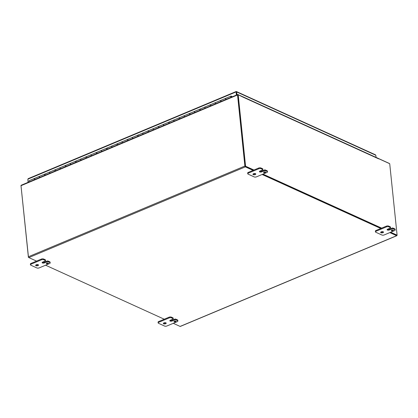 <?xml version="1.0" encoding="UTF-8"?>
<svg xmlns="http://www.w3.org/2000/svg" width="418" height="418" viewBox="0 0 418 418"><rect width="100%" height="100%" fill="white"/><g stroke="black" fill="none" stroke-linecap="round" stroke-linejoin="round"><path stroke-width="0.63" d="M36.549 261.098L28.837 257.592A0.695 0.366 -112.7 0 1 28.346 256.767L244.88 166.045L237.534 94.97A0.695 0.366 -112.7 0 1 237.696 94.525A0.695 0.366 -112.7 0 1 237.899 94.541L242.534 96.647M378.442 158.49L389.163 163.37A0.695 0.366 67.3 0 1 389.393 163.558M28.346 256.767L20.999 185.696A0.695 0.366 -112.7 0 1 21.161 185.247L237.696 94.525M245.178 166.181L237.884 94.975M396.651 235.261L390.297 232.392L396.719 235.313L397.1 235.156L390.678 232.23M389.816 232.596L396.635 235.7A0.695 0.366 67.3 0 0 396.839 235.71A0.695 0.366 67.3 0 0 397.001 235.266L396.99 235.198M244.88 166.045A0.695 0.366 67.3 0 0 245.371 166.866L253.083 170.377M396.839 235.71L180.304 326.437A0.695 0.366 -112.7 0 1 180.101 326.421L173.282 323.318M164.248 319.211L45.583 265.211M262.112 174.484L380.782 228.484M381.263 228.285L262.598 174.285L381.263 228.285M253.951 170.016L245.58 166.207L238.197 94.761L237.816 94.923L245.199 166.369L253.564 170.173L245.324 166.427M46.748 263.053A1.035 0.434 174.1 0 0 47.798 262.943M46.675 263.084A1.035 0.434 -5.9 0 1 47.741 262.938A1.035 0.434 -5.9 0 1 48.342 263.267A1.035 0.434 -5.9 0 1 47.359 263.805A1.035 0.434 -5.9 0 1 46.283 263.476A1.035 0.434 -5.9 0 1 46.675 263.084M45.557 260.696L45.478 259.954A0.826 0.35 174.1 0 0 45.306 259.766L43.655 259.014A1.651 0.695 174.1 0 0 41.34 259.092L30.995 263.429A1.651 0.695 174.1 0 0 30.368 264.061L30.446 264.808A1.651 0.695 -5.9 0 1 31.073 264.176L41.419 259.839A1.651 0.695 -5.9 0 1 43.728 259.761L45.384 260.513A0.826 0.35 -5.9 0 1 45.557 260.696A0.826 0.35 -5.9 0 1 45.243 261.015L42.657 262.096A1.447 0.611 -5.9 0 0 42.108 262.656A1.447 0.611 -5.9 0 0 42.95 263.11A1.447 0.611 -5.9 0 0 44.439 262.912L44.365 262.164L46.952 261.083L47.025 261.825A0.826 0.35 -5.9 0 1 48.185 261.788L49.836 262.541A1.651 0.695 -5.9 0 1 50.186 262.912A1.651 0.695 -5.9 0 1 49.559 263.544L39.214 267.881A1.651 0.695 -5.9 0 1 36.899 267.959L30.796 265.179A1.651 0.695 -5.9 0 1 30.446 264.808M47.025 261.825L44.439 262.912M36.188 264.808A1.447 0.611 -5.9 0 1 37.683 264.604A1.447 0.611 -5.9 0 1 38.524 265.064A1.447 0.611 -5.9 0 1 37.145 265.822A1.447 0.611 -5.9 0 1 35.64 265.362A1.447 0.611 -5.9 0 1 36.188 264.808M50.186 262.912L50.108 262.164A1.651 0.695 174.1 0 0 49.758 261.793L48.107 261.041A0.826 0.35 174.1 0 0 46.952 261.083M35.906 264.96A1.447 0.611 174.1 0 0 38.179 264.725M42.375 262.248A1.447 0.611 174.1 0 0 44.365 262.164M174.447 321.16A1.035 0.434 174.1 0 0 175.497 321.05M174.374 321.191A1.035 0.434 -5.9 0 1 175.44 321.045A1.035 0.434 -5.9 0 1 176.041 321.374A1.035 0.434 -5.9 0 1 175.058 321.912A1.035 0.434 -5.9 0 1 173.982 321.588A1.035 0.434 -5.9 0 1 174.374 321.191M173.256 318.809L173.177 318.061A0.826 0.35 174.1 0 0 173.005 317.873L171.354 317.121A1.651 0.695 174.1 0 0 169.039 317.205L158.694 321.536A1.651 0.695 174.1 0 0 158.067 322.168L158.145 322.915A1.651 0.695 -5.9 0 1 158.772 322.283L169.118 317.946A1.651 0.695 -5.9 0 1 171.427 317.868L173.083 318.62A0.826 0.35 -5.9 0 1 173.256 318.809A0.826 0.35 -5.9 0 1 172.942 319.122L170.356 320.209A1.447 0.611 -5.9 0 0 169.807 320.763A1.447 0.611 -5.9 0 0 170.649 321.223A1.447 0.611 -5.9 0 0 172.138 321.019L172.064 320.272L174.651 319.19L174.724 319.932A0.826 0.35 -5.9 0 1 175.884 319.895L177.535 320.648A1.651 0.695 -5.9 0 1 177.885 321.019A1.651 0.695 -5.9 0 1 177.258 321.651L166.913 325.988A1.651 0.695 -5.9 0 1 164.598 326.066L158.495 323.286A1.651 0.695 -5.9 0 1 158.145 322.915M174.724 319.932L172.138 321.019M163.887 322.915A1.447 0.611 -5.9 0 1 165.382 322.717A1.447 0.611 -5.9 0 1 166.223 323.171A1.447 0.611 -5.9 0 1 164.844 323.929A1.447 0.611 -5.9 0 1 163.339 323.469A1.447 0.611 -5.9 0 1 163.887 322.915M177.885 321.019L177.807 320.272A1.651 0.695 174.1 0 0 177.457 319.901L175.806 319.148A0.826 0.35 174.1 0 0 174.651 319.19M163.605 323.067A1.447 0.611 174.1 0 0 165.878 322.832M170.074 320.355A1.447 0.611 174.1 0 0 172.064 320.272M391.75 230.114A1.035 0.434 174.1 0 0 392.795 230.01M391.676 230.146A1.035 0.434 -5.9 0 1 392.742 229.999A1.035 0.434 -5.9 0 1 393.338 230.328A1.035 0.434 -5.9 0 1 392.356 230.867A1.035 0.434 -5.9 0 1 391.279 230.543A1.035 0.434 -5.9 0 1 391.676 230.146M390.558 227.763L390.48 227.016A0.826 0.35 174.1 0 0 390.302 226.828L388.651 226.081A1.651 0.695 174.1 0 0 386.342 226.159L375.991 230.49A1.651 0.695 174.1 0 0 375.364 231.128L375.442 231.87A1.651 0.695 -5.9 0 1 376.069 231.238L386.415 226.901A1.651 0.695 -5.9 0 1 388.73 226.822L390.381 227.575A0.826 0.35 -5.9 0 1 390.558 227.763A0.826 0.35 -5.9 0 1 390.245 228.076L387.653 229.163A1.447 0.611 -5.9 0 0 387.105 229.717A1.447 0.611 -5.9 0 0 387.946 230.177A1.447 0.611 -5.9 0 0 389.44 229.973L389.362 229.226L391.948 228.144L392.027 228.892A0.826 0.35 -5.9 0 1 393.181 228.85L394.832 229.602A1.651 0.695 -5.9 0 1 395.182 229.973A1.651 0.695 -5.9 0 1 394.555 230.605L384.21 234.942A1.651 0.695 -5.9 0 1 381.9 235.02L375.792 232.241A1.651 0.695 -5.9 0 1 375.442 231.87M392.027 228.892L389.44 229.973M381.19 231.87A1.447 0.611 -5.9 0 1 382.679 231.671A1.447 0.611 -5.9 0 1 383.52 232.131A1.447 0.611 -5.9 0 1 382.141 232.883A1.447 0.611 -5.9 0 1 380.641 232.429A1.447 0.611 -5.9 0 1 381.19 231.87M395.182 229.973L395.109 229.226A1.651 0.695 174.1 0 0 394.754 228.855L393.103 228.103A0.826 0.35 174.1 0 0 391.948 228.144M380.908 232.021A1.447 0.611 174.1 0 0 383.175 231.786M387.371 229.315A1.447 0.611 174.1 0 0 389.362 229.226M264.051 172.007A1.035 0.434 174.1 0 0 265.096 171.897M263.972 172.038A1.035 0.434 -5.9 0 1 265.043 171.892A1.035 0.434 -5.9 0 1 265.639 172.221A1.035 0.434 -5.9 0 1 264.657 172.759A1.035 0.434 -5.9 0 1 263.58 172.43A1.035 0.434 -5.9 0 1 263.972 172.038M262.854 169.656L262.781 168.909A0.826 0.35 174.1 0 0 262.603 168.72L260.952 167.968A1.651 0.695 174.1 0 0 258.643 168.046L248.292 172.383A1.651 0.695 174.1 0 0 247.665 173.015L247.743 173.763A1.651 0.695 -5.9 0 1 248.37 173.13L258.716 168.794A1.651 0.695 -5.9 0 1 261.031 168.715L262.682 169.468A0.826 0.35 -5.9 0 1 262.854 169.656A0.826 0.35 -5.9 0 1 262.546 169.969L259.954 171.056A1.447 0.611 -5.9 0 0 259.406 171.61A1.447 0.611 -5.9 0 0 260.247 172.064A1.447 0.611 -5.9 0 0 261.741 171.866L261.663 171.119L264.249 170.037L264.328 170.779A0.826 0.35 -5.9 0 1 265.482 170.743L267.133 171.495A1.651 0.695 -5.9 0 1 267.483 171.866A1.651 0.695 -5.9 0 1 266.856 172.498L256.511 176.835A1.651 0.695 -5.9 0 1 254.201 176.913L248.093 174.134A1.651 0.695 -5.9 0 1 247.743 173.763M264.328 170.779L261.741 171.866M253.491 173.763A1.447 0.611 -5.9 0 1 254.98 173.564A1.447 0.611 -5.9 0 1 255.821 174.019A1.447 0.611 -5.9 0 1 254.442 174.776A1.447 0.611 -5.9 0 1 252.942 174.316A1.447 0.611 -5.9 0 1 253.491 173.763M267.483 171.866L267.405 171.119A1.651 0.695 174.1 0 0 267.055 170.748L265.404 169.995A0.826 0.35 174.1 0 0 264.249 170.037M253.203 173.914A1.447 0.611 174.1 0 0 255.476 173.679M259.672 171.202A1.447 0.611 174.1 0 0 261.663 171.119M375.108 154.817L375.845 155.271L376.064 157.382M236.969 94.829L236.672 91.944L236.186 91.599L236.306 95.105M236.233 92.038L236.672 91.944L236.186 91.599L236.583 94.99L236.28 92.101L235.977 91.965L27.86 179.165L28.382 178.664M27.865 179.134L28.074 182.352M236.186 91.599L235.977 91.965M28.184 182.305L27.86 179.165M28.466 257.174L21.01 185.759M28.283 257.253L28.607 257.399M378.546 158.647L378.588 158.824A0.695 0.512 -65.5 0 0 378.332 158.417L243.004 96.835A0.695 0.512 -65.5 0 0 242.717 96.819M378.588 158.824L243.26 97.242A0.695 0.512 -65.5 0 0 243.255 97.211M243.26 97.242L238.197 94.761M378.572 158.636L389.717 163.71L397.1 235.156M381.65 228.124L262.979 174.123M245.199 166.369L245.58 166.207M117.688 144.022A0.826 0.439 -112.7 0 0 117.176 143.787A0.826 0.439 67.3 0 0 117.244 144.994A0.826 0.439 -112.7 0 1 117.176 143.787L112.108 145.908A0.826 0.439 67.3 0 0 112.176 147.115M128.033 139.685A0.826 0.439 -112.7 0 0 127.527 139.45A0.826 0.439 67.3 0 0 127.589 140.657A0.826 0.439 -112.7 0 1 127.527 139.45L122.453 141.577A0.826 0.439 67.3 0 0 122.521 142.778M138.384 135.348A0.826 0.439 -112.7 0 0 137.872 135.113A0.826 0.439 67.3 0 0 137.94 136.32A0.826 0.439 -112.7 0 1 137.872 135.113L132.804 137.24A0.826 0.439 67.3 0 0 132.867 138.447M148.73 131.012A0.826 0.439 -112.7 0 0 148.223 130.777A0.826 0.439 67.3 0 0 148.285 131.983A0.826 0.439 -112.7 0 1 148.223 130.777L143.149 132.903A0.826 0.439 67.3 0 0 143.217 134.11M159.075 126.68A0.826 0.439 -112.7 0 0 158.568 126.445A0.826 0.439 67.3 0 0 158.636 127.647A0.826 0.439 -112.7 0 1 158.568 126.445L153.5 128.566A0.826 0.439 67.3 0 0 153.563 129.773M169.426 122.343A0.826 0.439 -112.7 0 0 168.914 122.108A0.826 0.439 67.3 0 0 168.982 123.315A0.826 0.439 -112.7 0 1 168.914 122.108L163.846 124.23A0.826 0.439 67.3 0 0 163.913 125.437M179.771 118.007A0.826 0.439 -112.7 0 0 179.265 117.771A0.826 0.439 67.3 0 0 179.327 118.978A0.826 0.439 -112.7 0 1 179.265 117.771L174.191 119.898A0.826 0.439 67.3 0 0 174.259 121.105M190.122 113.67A0.826 0.439 -112.7 0 0 189.61 113.435A0.826 0.439 67.3 0 0 189.678 114.642A0.826 0.439 -112.7 0 1 189.61 113.435L184.542 115.561A0.826 0.439 67.3 0 0 184.604 116.768M200.468 109.338A0.826 0.439 -112.7 0 0 199.961 109.103A0.826 0.439 67.3 0 0 200.023 110.305A0.826 0.439 -112.7 0 1 199.961 109.103L194.887 111.225A0.826 0.439 67.3 0 0 194.955 112.432M210.813 105.002A0.826 0.439 -112.7 0 0 210.306 104.766A0.826 0.439 67.3 0 0 210.374 105.973A0.826 0.439 -112.7 0 1 210.306 104.766L205.238 106.888A0.826 0.439 67.3 0 0 205.301 108.095M231.306 97.201L231.159 96.474L231.572 97.091M231.065 97.3A0.826 0.439 -112.7 0 1 231.002 96.093A0.826 0.439 -112.7 0 1 231.812 96.986M29.291 181.84A0.826 0.439 -112.7 0 1 29.223 180.639L34.396 178.47A0.826 0.439 67.3 0 0 34.464 179.677A0.826 0.439 -112.7 0 1 34.396 178.47A0.826 0.439 -112.7 0 1 34.908 178.705M45.254 174.369A0.826 0.439 -112.7 0 0 44.747 174.134A0.826 0.439 67.3 0 0 44.81 175.341A0.826 0.439 -112.7 0 1 44.747 174.134L39.673 176.26A0.826 0.439 67.3 0 0 39.741 177.462M55.599 170.032A0.826 0.439 -112.7 0 0 55.092 169.797A0.826 0.439 67.3 0 0 55.16 171.004A0.826 0.439 -112.7 0 1 55.092 169.797L50.024 171.923A0.826 0.439 67.3 0 0 50.087 173.13M65.95 165.695A0.826 0.439 -112.7 0 0 65.438 165.46A0.826 0.439 67.3 0 0 65.506 166.667A0.826 0.439 -112.7 0 1 65.438 165.46L60.37 167.587A0.826 0.439 67.3 0 0 60.438 168.794M76.295 161.364A0.826 0.439 -112.7 0 0 75.789 161.129A0.826 0.439 67.3 0 0 75.851 162.336A0.826 0.439 -112.7 0 1 75.789 161.129L70.715 163.25A0.826 0.439 67.3 0 0 70.783 164.457M86.646 157.027A0.826 0.439 -112.7 0 0 86.134 156.792A0.826 0.439 67.3 0 0 86.202 157.999A0.826 0.439 -112.7 0 1 86.134 156.792L81.066 158.918A0.826 0.439 67.3 0 0 81.129 160.12M96.992 152.69A0.826 0.439 -112.7 0 0 96.485 152.455A0.826 0.439 67.3 0 0 96.548 153.662A0.826 0.439 -112.7 0 1 96.485 152.455L91.411 154.582A0.826 0.439 67.3 0 0 91.479 155.789M107.337 148.353A0.826 0.439 -112.7 0 0 106.83 148.118A0.826 0.439 67.3 0 0 106.898 149.325A0.826 0.439 -112.7 0 1 106.83 148.118L101.762 150.245A0.826 0.439 67.3 0 0 101.825 151.452M221.164 100.665A0.826 0.439 -112.7 0 0 220.652 100.43A0.826 0.439 67.3 0 0 220.72 101.637A0.826 0.439 -112.7 0 1 220.652 100.43L215.583 102.556A0.826 0.439 67.3 0 0 215.651 103.763M231.002 96.093L225.929 98.22A0.826 0.439 67.3 0 0 225.997 99.427M39.532 177.551A0.826 0.439 -112.7 0 1 39.47 176.344A0.826 0.439 -112.7 0 1 39.579 176.328M49.883 173.214A0.826 0.439 -112.7 0 1 49.815 172.007A0.826 0.439 -112.7 0 1 49.93 171.991M60.229 168.877A0.826 0.439 -112.7 0 1 60.161 167.675A0.826 0.439 -112.7 0 1 60.276 167.655M70.574 164.546A0.826 0.439 -112.7 0 1 70.511 163.339A0.826 0.439 -112.7 0 1 70.626 163.318M80.925 160.209A0.826 0.439 -112.7 0 1 80.857 159.002A0.826 0.439 -112.7 0 1 80.972 158.986M91.27 155.872A0.826 0.439 -112.7 0 1 91.208 154.665A0.826 0.439 -112.7 0 1 91.317 154.65M101.621 151.535A0.826 0.439 -112.7 0 1 101.553 150.334A0.826 0.439 -112.7 0 1 101.668 150.313M111.967 147.204A0.826 0.439 -112.7 0 1 111.899 145.997A0.826 0.439 -112.7 0 1 112.014 145.976M122.312 142.867A0.826 0.439 -112.7 0 1 122.249 141.66A0.826 0.439 -112.7 0 1 122.364 141.645M132.663 138.53A0.826 0.439 -112.7 0 1 132.595 137.323A0.826 0.439 -112.7 0 1 132.71 137.308M143.008 134.194A0.826 0.439 -112.7 0 1 142.946 132.992A0.826 0.439 -112.7 0 1 143.055 132.971M153.359 129.862A0.826 0.439 -112.7 0 1 153.291 128.655A0.826 0.439 -112.7 0 1 153.406 128.634M163.704 125.525A0.826 0.439 -112.7 0 1 163.637 124.318A0.826 0.439 -112.7 0 1 163.751 124.303M174.05 121.189A0.826 0.439 -112.7 0 1 173.987 119.982A0.826 0.439 -112.7 0 1 174.102 119.966M184.401 116.852A0.826 0.439 -112.7 0 1 184.333 115.65A0.826 0.439 -112.7 0 1 184.448 115.629M194.746 112.52A0.826 0.439 -112.7 0 1 194.684 111.313A0.826 0.439 -112.7 0 1 194.793 111.292M205.097 108.184A0.826 0.439 -112.7 0 1 205.029 106.977A0.826 0.439 -112.7 0 1 205.144 106.961M215.442 103.847A0.826 0.439 -112.7 0 1 215.374 102.64A0.826 0.439 -112.7 0 1 215.489 102.624M231.724 96.689L232.366 96.757M225.788 99.51A0.826 0.439 -112.7 0 1 225.725 98.308A0.826 0.439 -112.7 0 1 225.84 98.287M232.027 96.558L232.042 96.892M237.534 94.97L20.999 185.696M245.371 166.866L28.837 257.592M180.101 326.421L396.635 235.7M45.306 259.766L45.384 260.513M48.185 261.788L48.107 261.041M49.758 261.793L49.836 262.541M43.728 259.761L43.655 259.014M41.34 259.092L41.419 259.839M31.073 264.176L30.995 263.429M173.005 317.873L173.083 318.62M175.884 319.895L175.806 319.148M177.457 319.901L177.535 320.648M171.427 317.868L171.354 317.121M169.039 317.205L169.118 317.946M158.772 322.283L158.694 321.536M390.302 226.828L390.381 227.575M393.181 228.85L393.103 228.103M394.754 228.855L394.832 229.602M388.73 226.822L388.651 226.081M386.342 226.159L386.415 226.901M376.069 231.238L375.991 230.49M262.603 168.72L262.682 169.468M265.482 170.743L265.404 169.995M267.055 170.748L267.133 171.495M261.031 168.715L260.952 167.968M258.643 168.046L258.716 168.794M248.37 173.13L248.292 172.383M375.845 155.271L236.672 91.944M28.126 178.674L236.034 91.563M236.489 91.568L375.516 154.832M220.652 100.43L225.725 98.308M210.306 104.766L215.374 102.64M199.961 109.103L205.029 106.977M189.61 113.435L194.684 111.313M179.265 117.771L184.333 115.65M168.914 122.108L173.987 119.982M158.568 126.445L163.637 124.318M148.223 130.777L153.291 128.655M137.872 135.113L142.946 132.992M127.527 139.45L132.595 137.323M117.176 143.787L122.249 141.66M106.83 148.118L111.899 145.997M96.485 152.455L101.553 150.334M86.134 156.792L91.208 154.665M75.789 161.129L80.857 159.002M65.438 165.46L70.511 163.339M55.092 169.797L60.161 167.675M44.747 174.134L49.815 172.007M34.396 178.47L39.47 176.344M231.264 97.159L231.065 96.683"/></g></svg>
